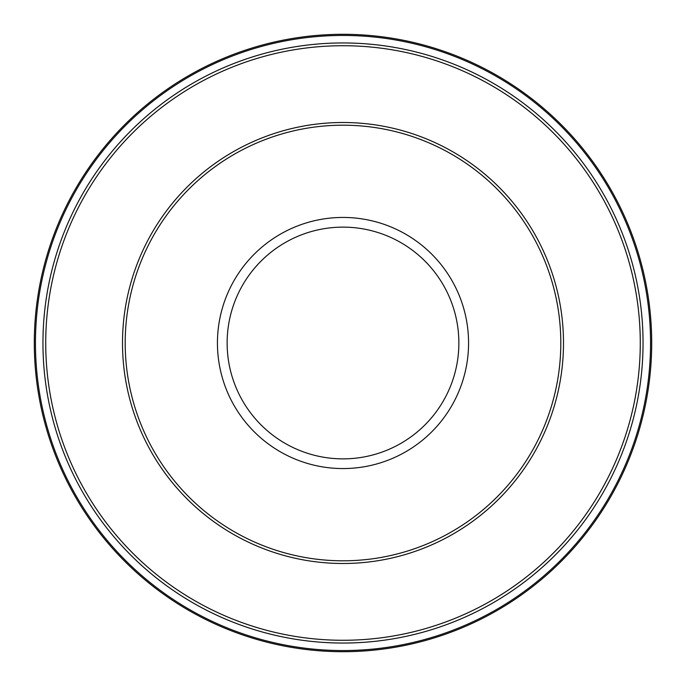 <?xml version="1.0" encoding="UTF-8"?>
<svg xmlns="http://www.w3.org/2000/svg" width="686" height="686" viewBox="0 0 686 686"><rect width="100%" height="100%" fill="white"/><g stroke="black" fill="none" stroke-linecap="round" stroke-linejoin="round"><path stroke-width="1.03" d="M651.7 343A308.7 308.7 0 0 0 343 34.3A308.7 308.7 0 0 0 34.3 343A308.7 308.7 0 0 0 343 651.7A308.7 308.7 0 0 0 651.7 343A308.7 308.7 0 0 1 343 651.7A308.7 308.7 0 0 1 34.3 343M560.805 343A217.805 217.805 0 0 0 343 125.195A217.805 217.805 0 0 0 125.195 343A217.805 217.805 0 0 0 343 560.805A217.805 217.805 0 0 0 560.805 343M650.551 343A307.551 307.551 0 0 0 343 35.449A307.551 307.551 0 0 0 35.449 343A307.551 307.551 0 0 0 343 650.551A307.551 307.551 0 0 0 650.551 343M468.564 343A125.564 125.564 0 0 0 343 217.436A125.564 125.564 0 0 0 217.436 343A125.564 125.564 0 0 0 343 468.564A125.564 125.564 0 0 0 468.564 343M458.865 343A115.865 115.865 0 0 0 343 227.135A115.865 115.865 0 0 0 227.135 343A115.865 115.865 0 0 0 343 458.865A115.865 115.865 0 0 0 458.865 343M122.502 343A220.498 220.498 0 0 0 343 563.498A220.498 220.498 0 0 0 563.498 343A220.498 220.498 0 0 0 343 122.502A220.498 220.498 0 0 0 122.502 343M643.048 343A300.048 300.048 0 0 0 343 42.952A300.048 300.048 0 0 0 42.952 343A300.048 300.048 0 0 0 343 643.048A300.048 300.048 0 0 0 643.048 343M640.278 343A297.278 297.278 0 0 0 343 45.722A297.278 297.278 0 0 0 45.722 343A297.278 297.278 0 0 0 343 640.278A297.278 297.278 0 0 0 640.278 343"/></g></svg>

